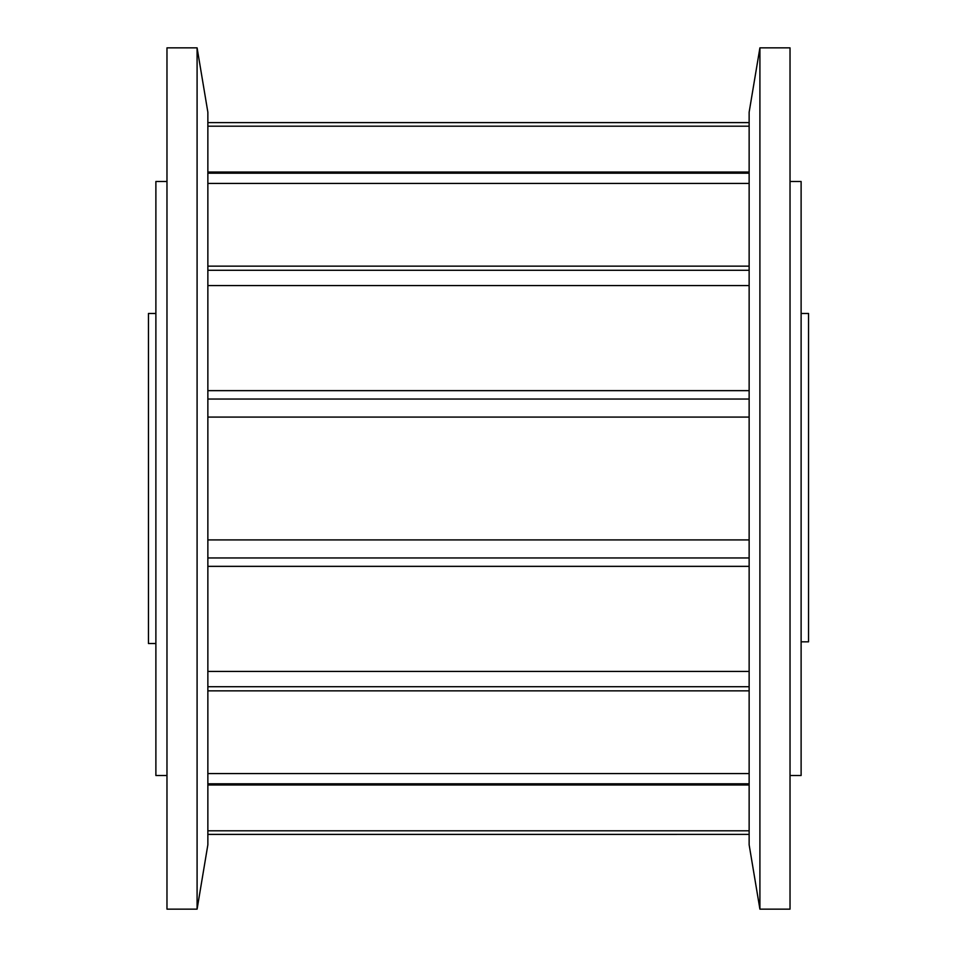 <?xml version="1.0" encoding="UTF-8"?>
<svg xmlns="http://www.w3.org/2000/svg" width="957" height="957" viewBox="0 0 957 957"><rect width="100%" height="100%" fill="white"/><g stroke="black" fill="none" stroke-linecap="round" stroke-linejoin="round"><path stroke-width="1.44" d="M166.973 478.5L166.973 909.15L197.094 909.15L197.094 47.85L166.973 47.85L166.973 478.5M197.094 47.85L207.86 112.208L207.86 844.792L197.094 909.15M801.117 313.477L808.545 313.477L808.545 641.824L801.117 641.824M790.027 181.495L801.117 181.495L801.117 775.505L790.027 775.505M166.973 181.495L155.883 181.495L155.883 775.505L166.973 775.505M155.883 313.477L148.455 313.477L148.455 643.523L155.883 643.523M749.14 270.281L207.86 270.281M207.86 285.569L749.14 285.569M207.86 183.433L749.14 183.433M749.14 173.205L207.86 173.205M207.86 126.204L749.14 126.204M749.14 122.616L207.86 122.616L749.14 122.604M207.86 834.384L749.14 834.384L207.86 834.396M749.14 830.796L207.86 830.796M207.86 783.795L749.14 783.795M749.14 773.567L207.86 773.567M207.86 686.719L749.14 686.719M749.14 671.431L207.86 671.431M749.14 399.045L207.86 399.045M207.86 417.085L749.14 417.085M207.86 557.955L749.14 557.955M749.14 539.915L207.86 539.915M790.027 47.85L790.027 909.15L759.906 909.15L759.906 47.85L790.027 47.85M759.906 47.85L749.14 112.208L749.14 844.792L759.906 909.15M207.86 390.647L749.14 390.647M207.86 566.353L749.14 566.353M207.86 690.858L749.14 690.858M207.86 784.979L749.14 784.979M207.86 172.021L749.14 172.021M207.86 266.142L749.14 266.142"/></g></svg>
